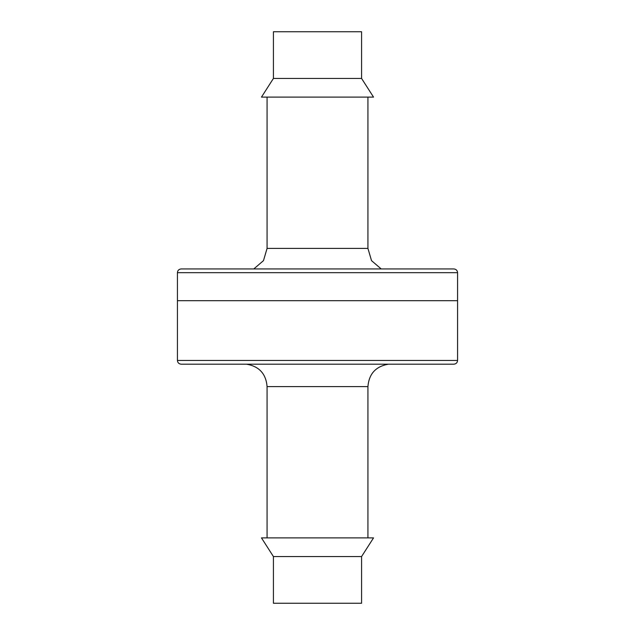 <?xml version="1.0" encoding="UTF-8"?>
<svg xmlns="http://www.w3.org/2000/svg" width="635" height="635" viewBox="0 0 635 635"><rect width="100%" height="100%" fill="white"/><g stroke="black" fill="none" stroke-linecap="round" stroke-linejoin="round"><path stroke-width="0.95" d="M267.073 537.885L267.073 386.604L367.927 386.604L367.927 537.885M361.577 603.25L273.423 603.25L273.423 556.562L361.577 556.562L361.577 603.25M273.423 556.562L261.469 537.885L373.531 537.885L361.577 556.562M457.573 272.677L457.573 360.458L177.427 360.458L177.427 300.688L457.573 300.688L177.427 300.688L177.427 272.677C177.625 270.431 178.872 269.184 181.166 268.938L453.834 268.938C456.128 269.184 457.375 270.431 457.573 272.677L177.427 272.677M457.573 360.458C457.375 362.704 456.128 363.95 453.834 364.188L181.166 364.188C178.872 363.95 177.625 362.704 177.427 360.458M367.927 97.115L367.927 248.396L267.073 248.396L267.073 97.115M273.423 31.75L361.577 31.75L361.577 78.438L273.423 78.438L273.423 31.75M361.577 78.438L373.531 97.115L261.469 97.115L273.423 78.438M367.927 386.604C368.975 373.817 375.817 366.347 388.469 364.188M267.073 386.604C266.025 373.817 259.183 366.347 246.531 364.188M267.073 248.396L263.485 260.636L253.794 268.938M367.927 248.396L371.515 260.636L381.206 268.938"/></g></svg>
